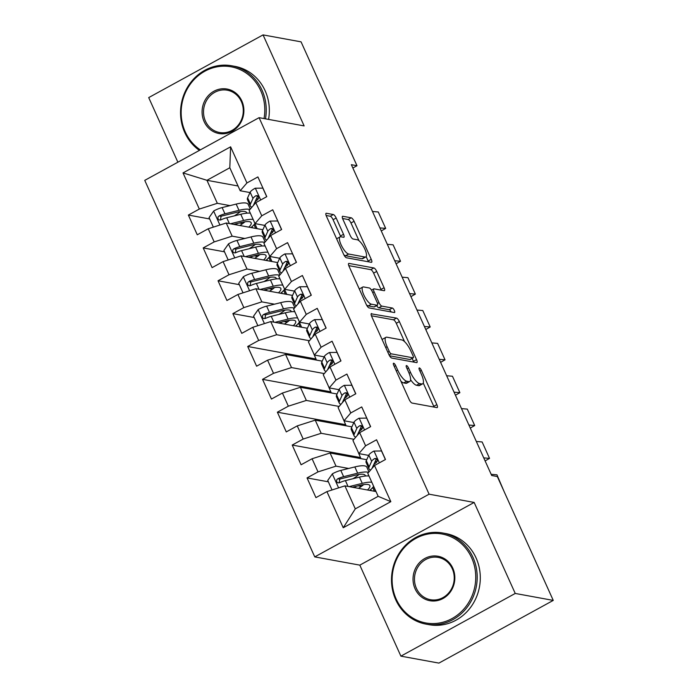 <?xml version="1.0" encoding="UTF-8"?>
<svg xmlns="http://www.w3.org/2000/svg" width="698" height="698" viewBox="0 0 698 698"><rect width="100%" height="100%" fill="white"/><g stroke="black" fill="none" stroke-linecap="round" stroke-linejoin="round"><path stroke-width="1.05" d="M393.689 363.23A2.548 0.785 61.3 0 0 393.489 363.257A2.548 0.785 61.3 0 0 393.742 365.307L409.211 399.579A3.638 1.126 61.3 0 0 412.056 403.051L436.931 407.606A3.638 1.126 61.3 0 0 437.218 407.571A3.638 1.126 61.3 0 0 436.852 404.631L421.383 370.368A2.548 0.785 61.3 0 0 419.393 367.933A2.548 0.785 61.3 0 0 419.193 367.959A2.548 0.785 61.3 0 0 419.446 370.01L421.452 374.451A11.639 3.595 61.3 0 1 422.622 383.848A11.639 3.595 61.3 0 1 421.688 383.961L419.611 383.577A11.639 3.595 61.3 0 1 410.529 372.453L408.531 368.012A2.548 0.785 61.3 0 0 406.541 365.578A2.548 0.785 61.3 0 0 406.341 365.604A2.548 0.785 61.3 0 0 406.594 367.663L408.6 372.095A11.639 3.595 61.3 0 1 409.77 381.492A11.639 3.595 61.3 0 1 408.836 381.605L406.76 381.23A11.639 3.595 61.3 0 1 397.677 370.097L395.679 365.665A2.548 0.785 61.3 0 0 393.689 363.23M336.174 218.02A3.638 1.126 61.3 0 0 333.339 214.539L326.359 213.265A3.638 1.126 61.3 0 0 326.062 213.3A3.638 1.126 61.3 0 0 326.437 216.232L343.617 254.29A3.638 1.126 61.3 0 0 346.452 257.771L371.327 262.317A3.638 1.126 61.3 0 0 371.624 262.282A3.638 1.126 61.3 0 0 371.257 259.351L354.069 221.292A3.638 1.126 61.3 0 0 351.234 217.811L342.805 216.275A3.638 1.126 61.3 0 0 342.509 216.31A3.638 1.126 61.3 0 0 342.875 219.242L350.23 235.531A3.638 1.126 61.3 0 0 353.066 239.004L357.254 239.772A9.728 3.01 61.3 0 1 364.339 248.008A9.728 3.01 61.3 0 1 365.822 256.934A9.728 3.01 61.3 0 1 365.037 257.03L348.668 254.028A9.728 3.01 61.3 0 1 341.575 245.792A9.728 3.01 61.3 0 1 340.092 236.875A9.728 3.01 61.3 0 1 340.877 236.779L343.599 237.276A3.638 1.126 61.3 0 0 343.896 237.241A3.638 1.126 61.3 0 0 343.529 234.301L336.174 218.02L333.086 219.713A3.638 1.126 61.3 0 0 330.25 216.232L326.132 215.481M351.356 164.693L491.697 475.504L497.325 476.533L553.252 600.402L515.237 593.448L474.151 502.438L429.096 494.193L259.089 117.665L304.136 125.91L263.05 34.9L301.065 41.854L356.992 165.723L351.356 164.693M371.641 313.559A3.638 1.126 61.3 0 0 371.353 313.594A3.638 1.126 61.3 0 0 371.72 316.534L388.899 354.584A3.638 1.126 61.3 0 0 391.744 358.065L416.619 362.62A3.638 1.126 61.3 0 0 416.907 362.585A3.638 1.126 61.3 0 0 416.54 359.644L399.361 321.586A3.638 1.126 61.3 0 0 396.516 318.114L371.161 313.821M366.258 304.441L349.079 266.383A3.638 1.126 61.3 0 1 348.712 263.451A3.638 1.126 61.3 0 1 349 263.408L373.875 267.962A3.638 1.126 61.3 0 1 376.719 271.443L384.066 287.724A3.638 1.126 61.3 0 1 384.432 290.665A3.638 1.126 61.3 0 1 384.144 290.7L374.058 288.85A3.638 1.126 61.3 0 0 373.762 288.885A3.638 1.126 61.3 0 0 374.128 291.825L379.005 302.627A3.638 1.126 61.3 0 0 381.841 306.108L392.346 308.027A2.548 0.785 61.3 0 1 394.204 310.182A2.548 0.785 61.3 0 1 394.588 312.521A2.548 0.785 61.3 0 1 394.387 312.547L369.094 307.914A3.638 1.126 61.3 0 1 366.258 304.441M429.096 494.193L314.754 556.891L144.748 180.363L259.089 117.665M390.828 501.653L343.233 527.749L326.917 491.61L344.908 485.86L355.291 508.859L378.159 496.322L390.828 501.653L374.503 465.514L385.479 459.493L376.571 439.784L365.604 445.795L359.671 432.655L370.638 426.644L361.739 406.925L350.771 412.946L344.838 399.797L355.806 393.785L346.906 374.067L335.939 380.087L329.997 366.947L340.973 360.927L332.074 341.217L321.097 347.229L315.164 334.089L326.141 328.077L317.232 308.359L306.265 314.379L300.332 301.231L311.299 295.219L302.4 275.501L291.432 281.521L285.499 268.381L296.467 262.361L287.567 242.651L276.591 248.663L270.658 235.523L281.634 229.502L272.735 209.793L261.759 215.813L255.826 202.664L266.793 196.653L257.894 176.934L246.926 182.955L240.199 190.763L229.808 167.764L206.94 180.302L217.331 203.301L229.991 205.622M328.348 481.812L307.041 477.912L315.941 497.622L326.917 491.61M307.041 477.912L318.018 471.892L312.076 458.752L330.075 453.002L366.729 459.712M360.438 457.539L292.209 445.054L301.108 464.772L312.076 458.752M292.209 445.054L303.176 439.042L297.243 425.893L315.234 420.152L351.888 426.853M345.606 424.681L277.376 412.195L286.276 431.914L297.243 425.893M277.376 412.195L288.344 406.184L282.411 393.044L300.402 387.294L337.055 393.995M330.773 391.822L262.535 379.346L271.443 399.055L282.411 393.044M262.535 379.346L273.511 373.325L267.578 360.185L285.569 354.436L322.223 361.145M315.932 358.973L247.703 346.487L256.602 366.197L267.578 360.185M247.703 346.487L258.679 340.476L252.737 327.327L270.737 321.586L307.39 328.287M254.177 317.529L232.87 313.629L241.77 333.347L252.737 327.327M232.87 313.629L243.838 307.617L237.905 294.477L255.896 288.728L292.549 295.429M239.335 284.671L218.038 280.779L226.937 300.489L237.905 294.477M218.038 280.779L229.005 274.759L223.072 261.619L241.063 255.869L277.717 262.579M224.503 251.821L203.197 247.921L212.096 267.631L223.072 261.619M203.197 247.921L214.173 241.909L208.24 228.761L226.231 223.011L262.884 229.721M209.67 218.963L188.364 215.063L197.264 234.781L208.24 228.761M188.364 215.063L199.331 209.051L183.016 172.912L230.61 146.816L246.926 182.955M264.83 225.41L255.032 223.613L249.099 210.473L255.826 202.664M261.759 215.813L255.032 223.613M238.044 185.991L206.94 180.302L183.016 172.912M199.331 209.051L217.331 203.301M279.671 258.269L269.864 256.471L263.931 243.332L270.658 235.523M276.591 248.663L269.864 256.471M271.435 231.282L272.883 231.553M226.231 223.011L232.164 236.16L244.824 238.472M214.173 241.909L232.164 236.16M294.504 291.118L284.697 289.33L278.764 276.19L285.499 268.381M291.432 281.521L284.697 289.33M286.267 264.141L287.716 264.402M241.063 255.869L246.996 269.009L259.665 271.33M229.005 274.759L246.996 269.009M309.336 323.977L299.538 322.188L293.605 309.04L300.332 301.231M306.265 314.379L299.538 322.188M301.1 296.999L302.548 297.261M255.896 288.728L261.829 301.868L274.497 304.188M243.838 307.617L261.829 301.868M324.169 356.835L314.37 355.038L308.437 341.898L315.164 334.089M321.097 347.229L314.37 355.038M315.932 329.849L317.389 330.119M270.737 321.586L276.67 334.726L309.45 340.72M258.679 340.476L276.67 334.726M339.01 389.685L329.203 387.896L323.27 374.756L329.997 366.947M335.939 380.087L329.203 387.896M330.773 362.707L332.222 362.969M285.569 354.436L291.502 367.576L324.282 373.578M273.511 373.325L291.502 367.576M353.842 422.543L344.044 420.754L338.102 407.606L344.838 399.797M350.771 412.946L344.044 420.754M345.606 395.565L347.054 395.827M300.402 387.294L306.335 400.434L339.123 406.437M288.344 406.184L306.335 400.434M368.675 455.401L358.877 453.604L352.944 440.464L359.671 432.655M365.604 445.795L358.877 453.604M360.438 428.415L361.896 428.685M315.234 420.152L321.176 433.292L353.956 439.286M303.176 439.042L321.176 433.292M378.159 496.322L367.776 473.323L374.503 465.514M375.271 461.273L376.728 461.544M330.075 453.002L336.008 466.151L348.668 468.463M318.018 471.892L336.008 466.151M352.848 167.991L356.992 165.723M263.05 34.9L148.709 97.598L177.877 162.198M474.151 502.438L359.81 565.136L400.896 656.146L515.237 593.448M400.896 656.146L438.911 663.1L553.252 600.402M359.81 565.136L314.754 556.891M249.997 192.552L240.199 190.763M344.908 485.86L376.004 491.549M257.1 228.665L254.84 223.657M271.932 261.514L269.672 256.506M286.765 294.373L284.505 289.365M301.606 327.231L299.346 322.223M313.323 352.717L316.438 360.081M328.156 385.575L331.271 392.939M342.988 418.434L346.112 425.797M357.83 451.283L360.945 458.656M375.777 491.505L373.517 486.497M343.233 527.749L355.291 508.859M229.808 167.764L230.61 146.816M400.931 381.221A11.639 3.595 61.3 0 0 403.671 382.923L406.76 381.23M409.77 381.492L406.681 383.185A11.639 3.595 61.3 0 1 405.747 383.298L403.671 382.923M410.59 379.738A11.639 3.595 61.3 0 0 416.523 385.27L419.611 383.577M422.622 383.848L419.533 385.54A11.639 3.595 61.3 0 1 418.599 385.654L416.523 385.27M434.069 407.082A3.638 1.126 61.3 0 0 433.763 406.323L423.25 383.045M404.552 341.636L396.272 323.287A3.638 1.126 61.3 0 0 393.428 319.806L371.415 315.775M413.757 362.096A3.638 1.126 61.3 0 0 413.452 361.337L412.134 358.414M389.231 351.391A2.548 0.785 61.3 0 0 391.22 353.825L413.059 357.821A2.548 0.785 61.3 0 0 413.26 357.795A2.548 0.785 61.3 0 0 413.007 355.744L410.895 351.068A11.639 3.595 61.3 0 0 401.812 339.935L386.884 337.204A11.639 3.595 61.3 0 0 385.95 337.317A11.639 3.595 61.3 0 0 387.12 346.714L389.231 351.391L387.809 352.176M410.302 359.33A2.548 0.785 61.3 0 1 410.171 359.496A2.548 0.785 61.3 0 1 409.962 359.514L389.528 355.779M385.95 337.317L382.862 339.019A11.639 3.595 61.3 0 0 382.234 339.813M348.773 265.633L370.786 269.655L373.875 267.962M381.283 290.176A3.638 1.126 61.3 0 0 380.977 289.417L373.622 273.136A3.638 1.126 61.3 0 0 370.786 269.655M376.632 305.654A3.638 1.126 61.3 0 0 378.752 307.801L389.257 309.72L392.346 308.027M391.15 311.954A2.548 0.785 61.3 0 0 389.257 309.72M363.588 286.939A9.728 3.01 61.3 0 0 362.803 287.035A9.728 3.01 61.3 0 0 364.295 295.952A9.728 3.01 61.3 0 0 371.38 304.188L377.147 305.244A3.638 1.126 61.3 0 0 377.435 305.209A3.638 1.126 61.3 0 0 377.068 302.278L372.191 291.467A3.638 1.126 61.3 0 0 369.355 287.995L363.588 286.939M362.803 287.035L359.714 288.728A9.728 3.01 61.3 0 0 359.33 289.103M366.476 304.886A9.728 3.01 61.3 0 0 368.282 305.89L371.38 304.188M377.435 305.209L374.346 306.911A3.638 1.126 61.3 0 1 374.058 306.946L368.282 305.89M340.746 236.762A3.638 1.126 61.3 0 0 340.441 236.003L333.086 219.713M340.092 236.875L337.003 238.568A9.728 3.01 61.3 0 0 336.654 238.882M343.87 254.814A9.728 3.01 61.3 0 0 345.571 255.721L348.668 254.028M365.822 256.934L362.733 258.626A9.728 3.01 61.3 0 1 361.948 258.722L345.571 255.721M358.981 240.705L350.981 222.985A3.638 1.126 61.3 0 0 348.145 219.512L342.57 218.491M368.465 261.794A3.638 1.126 61.3 0 0 368.16 261.043L366.171 256.62M352.438 487.239L359.906 485.38A23.531 5.453 -24.3 0 1 369.853 485.59A23.531 5.453 -24.3 0 1 367.48 489.987M349.105 486.628L362.262 483.356A28.348 6.57 -24.3 0 1 371.816 482.274M373.639 486.314A28.348 6.57 -24.3 0 1 369.687 490.397M332.03 489.97L327.737 480.451L332.431 473.776A9.824 2.277 -24.3 0 1 340.807 470.417L354.846 466.927A28.348 6.57 -24.3 0 1 366.825 467.18L368.972 471.935M358.126 485.825L361.372 486.419M359.086 474.431A23.531 5.453 -24.3 0 1 354.872 477.537L353.101 478.688M368.535 472.441A28.348 6.57 155.7 0 0 357.664 473.174L343.625 476.664A9.824 2.277 155.7 0 0 337.745 478.784L336.654 479.823L336.724 481.943L337.797 482.833L339.525 482.728A9.824 2.277 -24.3 0 1 345.405 480.599L359.444 477.109A28.348 6.57 -24.3 0 1 368.998 476.027M359.863 488.6L359.47 487.719A23.531 5.453 155.7 0 0 363.684 484.621M356.294 486.279L355.038 487.099A8.708 2.015 155.7 0 0 354.34 487.588M359.47 487.719L358.51 488.347M339.097 482.876L339.769 479.151A4.999 1.16 -24.3 0 1 341.278 478.688L355.308 475.198A23.531 5.453 -24.3 0 1 365.255 475.408A23.531 5.453 -24.3 0 1 365.368 476.027M372.715 487.527L374.398 491.252M385.383 459.546L381.509 450.969L373.84 451.074A9.824 2.277 155.7 0 0 368.832 455.052L366.302 460.645A28.348 6.57 155.7 0 0 366.145 462.556L368.963 468.794A28.348 6.57 155.7 0 0 370.655 469.981M375.07 461.727A23.531 5.453 155.7 0 0 377.129 461.474M491.156 474.308L496.959 474.815L504.052 491.427M371.99 468.437L373.43 465.234A9.824 2.277 -24.3 0 1 376.301 462.565L377.304 460.75L376.999 459.345L375.969 458.455L374.521 458.621A9.824 2.277 155.7 0 0 371.65 461.291L369.12 466.892A28.348 6.57 155.7 0 0 368.963 468.794M373.648 464.868L376.013 459.633A4.999 1.16 -24.3 0 1 376.545 458.987L374.521 458.621M370.542 426.696L366.677 418.111L359.008 418.215A9.824 2.277 155.7 0 0 353.999 422.194L351.469 427.787A28.348 6.57 155.7 0 0 351.303 429.698L354.122 435.945A28.348 6.57 155.7 0 0 355.823 437.123M360.238 428.869A23.531 5.453 155.7 0 0 362.297 428.624M476.324 441.459L482.126 441.956L489.542 458.385L485.11 460.924M483.74 457.879L489.542 458.385M357.149 435.578L358.598 432.376A9.824 2.277 -24.3 0 1 361.468 429.706L362.463 427.9L362.157 426.487L361.136 425.606L359.679 425.763A9.824 2.277 155.7 0 0 356.818 428.441L354.287 434.034A28.348 6.57 155.7 0 0 354.122 435.945M358.816 432.01L361.18 426.783A4.999 1.16 -24.3 0 1 361.712 426.129L359.679 425.763M355.71 393.838L351.836 385.261L344.175 385.357A9.824 2.277 155.7 0 0 339.167 389.336L336.637 394.937A28.348 6.57 155.7 0 0 336.471 396.839L339.289 403.086A28.348 6.57 155.7 0 0 340.982 404.273M345.397 396.019A23.531 5.453 155.7 0 0 347.464 395.766M461.483 408.6L467.294 409.107L474.71 425.536L470.278 428.066M468.908 425.03L474.71 425.536M342.317 402.72L343.765 399.526A9.824 2.277 -24.3 0 1 346.627 396.848L347.63 395.042L347.325 393.628L346.304 392.747L344.847 392.904A9.824 2.277 155.7 0 0 341.985 395.583L339.455 401.176A28.348 6.57 155.7 0 0 339.289 403.086M343.983 399.151L346.348 393.925A4.999 1.16 -24.3 0 1 346.871 393.279L344.847 392.904M471.63 557.807A45.213 41.706 -79.6 0 0 415.834 538.402A45.213 41.706 -79.6 0 0 396.228 599.154A45.213 41.706 -79.6 0 0 452.025 618.568A45.213 41.706 -79.6 0 0 471.63 557.807M395.722 599.739A46.321 42.726 100.4 0 1 400.486 551.298A46.321 42.726 100.4 0 1 442.689 532.993A46.321 42.726 100.4 0 1 472.982 557.379A46.321 42.726 100.4 0 1 468.218 605.82A46.321 42.726 100.4 0 1 426.016 624.125A46.321 42.726 100.4 0 1 395.722 599.739M452.784 568.146A22.606 20.853 100.4 0 1 442.977 598.526A22.606 20.853 100.4 0 1 415.083 588.815A22.606 20.853 100.4 0 1 424.881 558.444A22.606 20.853 100.4 0 1 452.784 568.146M416.427 588.388A21.49 19.823 -79.6 0 0 430.483 599.704A21.49 19.823 -79.6 0 0 450.062 591.206A21.49 19.823 -79.6 0 0 452.278 568.73A21.49 19.823 -79.6 0 0 438.222 557.414A21.49 19.823 -79.6 0 0 418.643 565.912A21.49 19.823 -79.6 0 0 416.427 588.388M442.689 532.993L445.786 533.56A46.321 42.726 100.4 0 1 476.08 557.946A46.321 42.726 100.4 0 1 471.316 606.388A46.321 42.726 100.4 0 1 429.113 624.693L426.016 624.125M264.036 118.573A45.213 41.706 -79.6 0 0 260.677 90.6A45.213 41.706 -79.6 0 0 204.88 71.187A45.213 41.706 -79.6 0 0 185.275 131.948A45.213 41.706 -79.6 0 0 200.343 149.878M199.427 150.384A46.321 42.726 100.4 0 1 184.769 132.533A46.321 42.726 100.4 0 1 189.533 84.092A46.321 42.726 100.4 0 1 231.736 65.787A46.321 42.726 100.4 0 1 262.029 90.173A46.321 42.726 100.4 0 1 265.467 118.834M241.831 100.94A22.606 20.853 100.4 0 1 232.024 131.32A22.606 20.853 100.4 0 1 204.13 121.609A22.606 20.853 100.4 0 1 213.928 91.237A22.606 20.853 100.4 0 1 241.831 100.94M205.474 121.182A21.49 19.823 -79.6 0 0 219.53 132.498A21.49 19.823 -79.6 0 0 239.109 124A21.49 19.823 -79.6 0 0 241.325 101.524A21.49 19.823 -79.6 0 0 227.269 90.208A21.49 19.823 -79.6 0 0 207.69 98.706A21.49 19.823 -79.6 0 0 205.474 121.182M231.736 65.787L234.833 66.354A46.321 42.726 100.4 0 1 265.127 90.74A46.321 42.726 100.4 0 1 268.564 119.402M340.877 360.979L337.003 352.403L329.343 352.507A9.824 2.277 155.7 0 0 324.334 356.486L321.795 362.079A28.348 6.57 155.7 0 0 321.638 363.99L324.457 370.228A28.348 6.57 155.7 0 0 326.149 371.415M330.564 363.161A23.531 5.453 155.7 0 0 332.632 362.908M446.65 375.742L452.461 376.248L459.877 392.677L455.445 395.216M454.066 392.171L459.877 392.677M327.484 369.87L328.933 366.668A9.824 2.277 -24.3 0 1 331.794 363.99L332.798 362.183L332.492 360.77L331.463 359.889L330.014 360.055A9.824 2.277 155.7 0 0 327.153 362.724L324.614 368.317A28.348 6.57 155.7 0 0 324.457 370.228M329.151 366.293L331.515 361.067A4.999 1.16 -24.3 0 1 332.039 360.421L330.014 360.055M326.045 328.121L322.171 319.544L314.501 319.649A9.824 2.277 155.7 0 0 309.493 323.628L306.963 329.22A28.348 6.57 155.7 0 0 306.797 331.131L309.624 337.37A28.348 6.57 155.7 0 0 311.317 338.556M315.732 330.302A23.531 5.453 155.7 0 0 317.791 330.058M431.818 342.893L437.62 343.39L445.036 359.819L440.604 362.358M439.234 359.313L445.036 359.819M312.652 337.012L314.091 333.81A9.824 2.277 -24.3 0 1 316.962 331.14L317.956 329.334L317.66 327.92L316.63 327.03L315.182 327.196A9.824 2.277 155.7 0 0 312.311 329.875L309.781 335.468A28.348 6.57 155.7 0 0 309.624 337.37M314.309 333.443L316.674 328.208A4.999 1.16 -24.3 0 1 317.206 327.563L315.182 327.196M278.266 322.956L285.735 321.106A23.531 5.453 -24.3 0 1 295.682 321.316A23.531 5.453 -24.3 0 1 293.308 325.713M274.933 322.354L288.091 319.073A28.348 6.57 -24.3 0 1 297.645 318M299.468 322.031A28.348 6.57 -24.3 0 1 295.516 326.114M257.859 325.696L253.566 316.177L258.26 309.502A9.824 2.277 -24.3 0 1 266.636 306.143L280.675 302.653A28.348 6.57 -24.3 0 1 292.654 302.906L294.8 307.652M283.955 321.542L287.192 322.136M284.915 310.156A23.531 5.453 -24.3 0 1 280.692 313.254L278.93 314.414M294.355 308.167A28.348 6.57 155.7 0 0 283.493 308.891L269.454 312.381A9.824 2.277 155.7 0 0 263.574 314.501L262.483 315.548L262.544 317.669L263.626 318.558L265.353 318.445A9.824 2.277 -24.3 0 1 271.234 316.325L285.273 312.835A28.348 6.57 -24.3 0 1 294.826 311.753M285.691 324.317L285.29 323.444A23.531 5.453 155.7 0 0 289.513 320.338M282.123 322.005L280.866 322.825A8.708 2.015 155.7 0 0 280.16 323.305M285.29 323.444L284.33 324.073M264.926 318.602L265.598 314.877A4.999 1.16 -24.3 0 1 267.098 314.405L281.137 310.915A23.531 5.453 -24.3 0 1 291.083 311.125A23.531 5.453 -24.3 0 1 291.197 311.744M298.543 323.253L300.227 326.978M311.203 295.271L307.329 286.695L299.669 286.791A9.824 2.277 155.7 0 0 294.661 290.769L292.13 296.371A28.348 6.57 155.7 0 0 291.965 298.273L294.783 304.52A28.348 6.57 155.7 0 0 296.476 305.698M300.899 297.444A23.531 5.453 155.7 0 0 302.958 297.2M416.985 310.034L422.787 310.54L430.204 326.961L425.771 329.5M424.401 326.463L430.204 326.961M297.81 304.154L299.259 300.96A9.824 2.277 -24.3 0 1 302.121 298.282L303.124 296.476L302.819 295.062L301.798 294.181L300.341 294.338A9.824 2.277 155.7 0 0 297.479 297.016L294.949 302.609A28.348 6.57 155.7 0 0 294.783 304.52M299.477 300.585L301.841 295.359A4.999 1.16 -24.3 0 1 302.374 294.713L300.341 294.338M263.434 290.106L270.903 288.248A23.531 5.453 -24.3 0 1 280.84 288.457A23.531 5.453 -24.3 0 1 278.467 292.855M260.092 289.496L273.258 286.224A28.348 6.57 -24.3 0 1 282.812 285.142M284.636 289.181A28.348 6.57 -24.3 0 1 280.675 293.256M243.026 292.837L238.725 283.318L243.428 276.644A9.824 2.277 -24.3 0 1 251.804 273.284L265.842 269.794A28.348 6.57 -24.3 0 1 277.813 270.047L279.959 274.803M269.114 288.693L272.36 289.286M270.074 277.298A23.531 5.453 -24.3 0 1 265.859 280.404L264.097 281.556M279.523 275.309A28.348 6.57 155.7 0 0 268.66 276.033L254.622 279.523A9.824 2.277 155.7 0 0 248.732 281.652L247.65 282.69L247.711 284.81L249.099 285.787L250.512 285.595A9.824 2.277 -24.3 0 1 256.402 283.467L270.44 279.977A28.348 6.57 -24.3 0 1 279.994 278.895M270.859 291.459L270.458 290.586A23.531 5.453 155.7 0 0 274.672 287.489M267.29 289.147L266.034 289.967A8.708 2.015 155.7 0 0 265.327 290.447M270.458 290.586L269.498 291.214M250.093 285.744L250.756 282.018A4.999 1.16 -24.3 0 1 252.266 281.556L266.304 278.066A23.531 5.453 -24.3 0 1 276.242 278.275A23.531 5.453 -24.3 0 1 276.364 278.895M283.702 290.394L285.386 294.12M296.371 262.413L292.497 253.836L284.836 253.941A9.824 2.277 155.7 0 0 279.828 257.92L277.298 263.512A28.348 6.57 155.7 0 0 277.132 265.423L279.95 271.662A28.348 6.57 155.7 0 0 281.643 272.848M286.058 264.594A23.531 5.453 155.7 0 0 288.126 264.341M402.144 277.176L407.955 277.682L415.371 294.111L410.939 296.641M409.56 293.605L415.371 294.111M282.978 271.304L284.426 268.102A9.824 2.277 -24.3 0 1 287.288 265.423L288.291 263.617L287.986 262.204L286.957 261.322L285.508 261.48A9.824 2.277 155.7 0 0 282.646 264.158L280.116 269.751A28.348 6.57 155.7 0 0 279.95 271.662M284.644 267.727L287.009 262.5A4.999 1.16 -24.3 0 1 287.532 261.855L285.508 261.48M248.601 257.248L256.061 255.389A23.531 5.453 -24.3 0 1 266.008 255.599A23.531 5.453 -24.3 0 1 263.635 259.996M245.26 256.637L258.417 253.365A28.348 6.57 -24.3 0 1 267.971 252.283M269.794 256.323A28.348 6.57 -24.3 0 1 265.842 260.406M228.194 259.979L223.892 250.469L228.586 243.794A9.824 2.277 -24.3 0 1 236.962 240.426L251.001 236.936A28.348 6.57 -24.3 0 1 262.98 237.189L265.127 241.944M254.281 255.834L257.527 256.428M255.241 244.448A23.531 5.453 -24.3 0 1 251.027 247.546L249.256 248.697M264.69 242.45A28.348 6.57 155.7 0 0 253.819 243.183L239.789 246.673A9.824 2.277 155.7 0 0 233.9 248.793L232.809 249.832L232.879 251.952L233.952 252.851L235.68 252.737A9.824 2.277 -24.3 0 1 241.569 250.617L255.599 247.127A28.348 6.57 -24.3 0 1 265.153 246.045M256.018 258.609L255.625 257.728A23.531 5.453 155.7 0 0 259.839 254.63M252.449 256.288L251.193 257.117A8.708 2.015 155.7 0 0 250.495 257.597M255.625 257.728L254.665 258.356M235.252 252.885L235.924 249.169A4.999 1.16 -24.3 0 1 237.433 248.697L251.463 245.207A23.531 5.453 -24.3 0 1 261.41 245.417A23.531 5.453 -24.3 0 1 261.523 246.036M268.87 257.536L270.554 261.261M281.538 229.555L277.664 220.978L270.004 221.083A9.824 2.277 155.7 0 0 264.987 225.061L262.457 230.654A28.348 6.57 155.7 0 0 262.3 232.565L265.118 238.803A28.348 6.57 155.7 0 0 266.811 239.99M271.225 231.736A23.531 5.453 155.7 0 0 273.293 231.492M387.311 244.317L393.114 244.824L400.539 261.253L396.106 263.792M394.728 260.747L400.539 261.253M268.145 238.446L269.594 235.243A9.824 2.277 -24.3 0 1 272.456 232.574L273.459 230.768L273.154 229.354L272.124 228.464L270.676 228.63A9.824 2.277 155.7 0 0 267.814 231.3L265.275 236.901A28.348 6.57 155.7 0 0 265.118 238.803M269.803 234.877L272.176 229.642A4.999 1.16 -24.3 0 1 272.7 228.996L270.676 228.63M233.76 224.39L241.229 222.54A23.531 5.453 -24.3 0 1 251.175 222.749A23.531 5.453 -24.3 0 1 248.802 227.147M230.427 223.779L243.585 220.507A28.348 6.57 -24.3 0 1 253.138 219.425M254.962 223.465A28.348 6.57 -24.3 0 1 251.01 227.548M213.352 227.129L209.06 217.61L213.754 210.936A9.824 2.277 -24.3 0 1 222.13 207.576L236.168 204.086A28.348 6.57 -24.3 0 1 248.148 204.34L250.294 209.086M239.449 222.976L242.686 223.569M240.409 211.59A23.531 5.453 -24.3 0 1 236.194 214.687L234.423 215.848M249.858 209.592A28.348 6.57 155.7 0 0 238.986 210.325L224.948 213.815A9.824 2.277 155.7 0 0 219.067 215.935L217.977 216.982L218.038 219.102L219.12 219.992L220.847 219.879A9.824 2.277 -24.3 0 1 226.728 217.759L240.766 214.269A28.348 6.57 -24.3 0 1 250.32 213.187M241.185 225.751L240.793 224.878A23.531 5.453 155.7 0 0 245.007 221.772M237.617 223.439L236.36 224.259A8.708 2.015 155.7 0 0 235.654 224.739M240.793 224.878L239.833 225.506M220.42 220.036L221.092 216.31A4.999 1.16 -24.3 0 1 222.592 215.839L236.631 212.349A23.531 5.453 -24.3 0 1 246.577 212.558A23.531 5.453 -24.3 0 1 246.691 213.178M254.037 224.686L255.721 228.412M266.706 196.705L262.832 188.12L255.163 188.224A9.824 2.277 155.7 0 0 250.154 192.203L247.624 197.804A28.348 6.57 155.7 0 0 247.458 199.707L250.277 205.954A28.348 6.57 155.7 0 0 251.978 207.132M256.393 198.878A23.531 5.453 155.7 0 0 258.452 198.633M372.479 211.468L378.281 211.974L385.697 228.394L381.265 230.933M379.895 227.897L385.697 228.394M253.304 205.587L254.753 202.394A9.824 2.277 -24.3 0 1 257.623 199.715L258.618 197.909L258.312 196.496L257.292 195.614L255.843 195.772A9.824 2.277 155.7 0 0 252.973 198.45L250.442 204.043A28.348 6.57 155.7 0 0 250.277 205.954M254.971 202.019L257.335 196.792A4.999 1.16 -24.3 0 1 257.867 196.147L255.843 195.772M396.255 370.882L397.677 370.097M405.747 383.298L408.836 381.605M407.109 368.797L408.531 368.012M409.089 373.238L410.529 372.453M418.599 385.654L421.688 383.961M419.96 371.144L421.383 370.368M433.763 406.323L436.852 404.631M394.257 366.441L395.679 365.665M393.428 319.806L396.516 318.114M396.272 323.287L399.361 321.586M413.452 361.337L416.54 359.644M389.091 354.994L391.22 353.825M409.962 359.514L413.059 357.821M385.697 347.499L387.12 346.714M348.52 263.678L349 263.408M373.622 273.136L376.719 271.443M380.977 289.417L384.066 287.724M372.706 292.602L374.128 291.825M377.513 303.447L379.005 302.627M378.752 307.801L381.841 306.108M374.058 306.946L377.147 305.244M340.441 236.003L343.529 234.301M361.948 258.722L365.037 257.03M342.325 216.537L342.805 216.275M348.145 219.512L351.234 217.811M350.981 222.985L354.069 221.292M368.16 261.043L371.257 259.351M325.879 213.527L326.359 213.265M330.25 216.232L333.339 214.539M332.318 473.951L338.609 487.876M359.444 477.109L362.262 483.356M355.16 478.182L354.872 477.537M354.846 466.927L357.664 473.174M345.405 480.599L348.04 486.436M340.807 470.417L343.625 476.664M370.717 489.525L371.24 490.677M339.769 479.151L337.745 478.784M379.354 462.853L374.032 451.074M369.12 466.892L366.302 460.645M371.65 461.291L368.832 455.052M373.884 466.229L373.43 465.234M364.522 429.994L359.2 418.215M354.287 434.034L351.469 427.787M356.818 428.441L353.999 422.194M359.051 433.379L358.598 432.376M349.689 397.145L344.367 385.357M339.455 401.176L336.637 394.937M341.985 395.583L339.167 389.336M344.21 400.521L343.765 399.526M334.848 364.286L329.535 352.499M324.614 368.317L321.795 362.079M327.153 362.724L324.334 356.486M329.377 367.663L328.933 366.668M320.016 331.428L314.693 319.649M309.781 335.468L306.963 329.22M312.311 329.875L309.493 323.628M314.545 334.813L314.091 333.81M258.138 309.668L264.429 323.593M285.273 312.835L288.091 319.073M280.989 313.899L280.692 313.254M280.675 302.653L283.493 308.891M271.234 316.325L273.869 322.153M266.636 306.143L269.454 312.381M296.537 325.242L297.06 326.402M265.598 314.877L263.574 314.501M305.183 298.578L299.861 286.791M294.949 302.609L292.13 296.371M297.479 297.016L294.661 290.769M299.712 301.955L299.259 300.96M243.305 276.809L249.596 290.743M270.44 279.977L273.258 286.224M266.147 281.041L265.859 280.404M265.842 269.794L268.66 276.033M256.402 283.467L259.037 289.304M251.804 273.284L254.622 279.523M281.704 292.383L282.228 293.544M250.756 282.018L248.732 281.652M290.342 265.72L285.028 253.932M280.116 269.751L277.298 263.512M282.646 264.158L279.828 257.92M284.871 269.096L284.426 268.102M228.473 243.96L234.764 257.885M255.599 247.127L258.417 253.365M251.315 248.191L251.027 247.546M251.001 236.936L253.819 243.183M241.569 250.617L244.195 256.445M236.962 240.426L239.789 246.673M266.872 259.534L267.395 260.686M235.924 249.169L233.9 248.793M275.509 232.862L270.187 221.083M265.275 236.901L262.457 230.654M267.814 231.3L264.987 225.061M270.039 236.247L269.594 235.243M213.64 211.101L219.922 225.026M240.766 214.269L243.585 220.507M236.482 215.333L236.194 214.687M236.168 204.086L238.986 210.325M226.728 217.759L229.363 223.587M222.13 207.576L224.948 213.815M252.03 226.676L252.554 227.827M221.092 216.31L219.067 215.935M260.677 200.003L255.355 188.224M250.442 204.043L247.624 197.804M252.973 198.45L250.154 192.203M255.206 203.388L254.753 202.394M410.171 359.496L413.26 357.795M371.484 290.141L373.762 288.885"/></g></svg>
